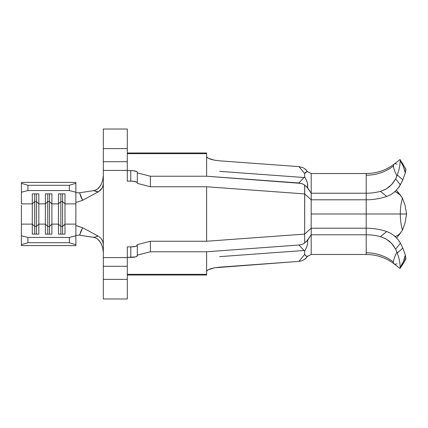 <?xml version="1.0" encoding="UTF-8"?>
<svg xmlns="http://www.w3.org/2000/svg" width="428" height="428" viewBox="0 0 428 428"><rect width="100%" height="100%" fill="white"/><g stroke="black" fill="none" stroke-linecap="round" stroke-linejoin="round"><path stroke-width="0.64" d="M405.921 258.785L405.3 255.018L402.823 248.101L400.421 243.115L395.643 249.176L397.296 252.975L402.823 248.101L400.421 243.115L398.34 239.964M396.927 263.792A49.68 8.052 -52.2 0 1 394.151 263.899A49.68 8.052 -52.2 0 1 393.482 262.054A49.68 8.052 -52.2 0 1 396.927 252.033L395.643 249.176L391.652 243.388L385.954 238.861L380.46 236.631L386.709 231.537A62.648 60.514 -0 0 0 366.202 228.204L311.199 228.204L366.202 228.204L366.202 254.478L311.199 254.478L366.202 254.478L366.202 252.788A43.581 42.094 180 0 1 393.482 262.054A43.581 42.094 -0 0 0 366.202 252.788L366.202 234.779A54.046 52.205 180 0 1 380.46 236.631A54.046 52.205 0 0 0 366.202 234.779L311.199 234.779L311.199 254.478L307.534 256.319M306.352 170.135L304.661 168.648L307.721 171.805L311.199 173.522L366.202 173.522L366.202 175.213L366.202 173.522L311.199 173.522L311.199 193.221L366.202 193.221L366.202 199.796A62.648 60.514 180 0 0 386.709 196.463L380.46 191.37L385.954 189.139L391.652 184.612L395.643 178.824L396.927 175.967A49.68 8.052 -127.8 0 1 393.482 165.946A49.68 8.052 -127.8 0 1 394.151 164.101A49.68 8.052 -127.8 0 1 396.927 164.208M398.34 188.036L402.432 180.825L405.3 172.982L403.406 166.546L400.255 160.693L399.752 166.021L398.853 170.151L399.752 166.021L400.255 160.693C400.287 159.532 400.1 159.259 399.693 159.874C400.11 159.269 400.298 159.548 400.255 160.693L403.005 163.988M366.202 175.213A43.581 42.094 180 0 0 393.482 165.946A43.581 42.094 0 0 1 366.202 175.213L366.202 193.221L366.202 175.213M127.298 153.657L206.612 153.657L206.612 152.989L127.298 152.989L206.612 152.989L206.612 156.498L206.612 153.657L127.298 153.657M366.202 173.522C376.849 173.361 386.158 170.226 394.14 164.106A49.68 8.052 52.2 0 0 393.482 165.946A49.68 8.052 52.2 0 0 396.927 175.967L397.296 175.025L402.823 179.899L397.296 175.025L398.853 170.151M311.199 214L311.177 228.226L311.199 214L366.202 214L311.199 214L311.177 199.774L311.199 214M366.175 228.204A38.788 0.353 90 0 0 366.202 214A38.788 0.353 -90 0 1 366.175 228.204M398.243 192.45L402.427 198.057L405.038 205.231L406.6 213.941L405.07 222.849L402.481 230.141A38.788 24.005 90 0 1 400.303 214L366.202 214L406.589 214L405.07 222.849L402.481 230.141A38.788 24.005 90 0 1 400.303 214A38.788 24.005 90 0 1 402.427 198.057L405.038 205.231L406.6 213.941L400.303 214A38.788 24.005 90 0 1 402.427 198.057L400.421 195.141L396.082 191.985M21.4 222.726L21.4 245.597L75.874 245.597L75.874 244.709L69.336 242.708L69.336 237.438L75.874 235.785L69.336 237.438L27.938 237.438L69.336 237.438L69.336 242.708L27.938 242.708L69.336 242.708L75.874 244.709L75.874 224.122L75.874 245.597L21.4 245.597L21.4 244.709L27.938 242.708L27.938 237.438L21.4 235.785L21.4 224.122L32.293 224.122L32.293 234.132L38.83 234.132L38.83 224.122L45.368 224.122L38.83 224.122L38.83 203.878L45.368 203.878L45.368 234.132L51.906 234.132L51.906 224.122L58.443 224.122L51.906 224.122L51.906 203.878L58.443 203.878L58.443 234.132L64.981 234.132L64.981 224.122L75.874 224.122L75.874 203.878L75.874 224.122L64.981 224.122L64.981 203.878L75.874 203.878L75.874 201.957L75.874 203.878L64.981 203.878L64.981 193.868L58.443 193.868L58.443 203.878L51.906 203.878L51.906 193.868L45.368 193.868L45.368 203.878L38.83 203.878L38.83 193.868L32.293 193.868L32.293 203.878L21.4 203.878L21.4 192.215L27.938 190.562L69.336 190.562L75.874 192.215L75.874 201.957L75.874 183.291L75.874 192.215L69.336 190.562L27.938 190.562L27.938 185.292L69.336 185.292L69.336 190.562L69.336 185.292L27.938 185.292L21.4 183.291L21.4 182.403L75.874 182.403L75.874 183.291L69.336 185.292L75.874 183.291L75.874 182.403L21.4 182.403L21.4 203.878L32.293 203.878L32.293 224.122L21.4 224.122L21.4 205.274M311.199 173.522L311.199 193.221L366.202 193.221A54.046 52.205 180 0 0 380.46 191.37A54.046 52.205 0 0 1 366.202 193.221L366.202 199.796L311.199 199.796L311.199 193.221L307.721 187.988L307.368 183.007L306.336 180.011L304.661 176.892L298.931 182.975L301.943 183.607L304.661 185.003L307.721 187.988L307.652 184.677L307.106 182.002M306.71 180.878L306.491 180.349M304.661 168.648L302.789 167.589L298.931 166.62L304.661 173.538L306.919 171.628L307.753 171.853M307.721 256.195L304.661 259.352L306.352 257.865M306.919 256.372L306.341 256.201L307.753 256.147M306.031 256.035L304.661 254.462L298.931 261.38L301.943 260.748L304.661 259.352M386.709 231.537L380.46 236.631L385.27 238.487L389.528 241.355L393.038 245.025L395.643 249.176L400.421 243.115L397.901 239.402L394.723 236.112L390.93 233.431L386.709 231.537A62.648 60.514 -0 0 0 366.202 228.204L366.202 234.779L311.199 234.779L307.721 240.012L307.646 243.329L306.919 246.571L307.646 243.329L307.721 240.012L304.661 242.997L302.794 244.056L298.931 245.025L304.661 251.108L304.661 254.462L306.341 256.201M366.175 199.796A38.788 0.353 -90 0 1 366.202 214A38.788 0.353 90 0 0 366.175 199.796M402.481 230.141L398.34 235.78M400.774 232.73L398.008 235.24L394.846 236.754M394.766 191.471L397.933 192.985L400.678 195.452M400.421 195.141L396.451 190.246M396.622 237.931L400.517 233.041M306.293 186.255L311.199 193.221L311.199 199.796L304.661 193.916L304.661 242.997L304.661 234.084L311.199 228.204L304.661 234.084L206.612 241.242L150.394 241.242L206.612 241.242L304.661 234.084L304.741 185.051M208.27 158.269L214.679 160.211L219.682 160.837L298.931 166.62L219.682 160.837L214.679 160.211L210.437 159.168L207.607 157.862L206.612 156.498L206.612 176.234L150.394 176.234L137.318 172.853L137.318 183.377L150.394 186.758L206.612 186.758L304.661 193.916L206.612 186.758L150.394 186.758L150.394 176.234L206.612 176.234L301.296 183.398L304.661 185.003L304.661 193.916L311.199 199.796L366.202 199.796A62.648 60.514 180 0 0 386.709 196.463L390.93 194.569L394.723 191.888L399.249 186.774L402.823 179.899M402.999 163.972L400.255 160.693C402.775 164.4 404.455 168.493 405.3 172.982L405.921 169.215M400.041 159.564L405.937 169.253M397.296 175.025L395.643 178.824L400.421 184.885L395.643 178.824L393.038 182.975L389.528 186.645L385.27 189.513L380.46 191.37L386.709 196.463M405.3 172.982L405.835 169.124M306.336 180.011L304.661 176.892L304.661 173.538L305.715 172.19L306.919 171.628M302.794 244.056L298.931 245.025L206.612 251.766L150.394 251.766L150.394 241.242L137.318 244.623L136.821 245.838L135.403 246.384L130.781 246.881A6.538 1.691 180 0 0 137.318 245.191L137.318 255.714A6.538 1.691 0 0 1 130.781 257.405L127.298 257.405L127.298 266.296L103.33 266.296L103.33 298.979L127.298 298.979L103.33 298.979L103.33 279.366L127.298 279.366L127.298 266.296L103.33 266.296L103.33 279.366L127.298 279.366L127.298 298.979L127.298 246.881L127.298 257.405L135.403 256.907L136.821 256.361L137.318 255.147L150.394 251.766L206.612 251.766L206.612 274.343L127.298 274.343L206.612 274.343L206.612 271.502L207.607 270.138L210.437 268.832L214.679 267.789L298.931 261.38L219.682 267.163L214.679 267.789L208.27 269.731M130.781 246.881L127.298 246.881L130.781 246.881L130.781 257.405L130.781 246.881M96.418 191.578L93.711 190.626L79.603 192.771L82.609 200.267L80.844 196.709L79.603 192.771L93.705 190.626L98.306 191.851L82.609 200.267L98.306 191.851L100.805 189.904L102.538 187.207L103.303 184.056M103.33 266.296L103.33 257.581L127.298 257.581L103.33 257.581L103.33 183.371L103.33 244.629L102.811 241.515L101.35 238.749L99.023 236.572M98.306 236.149L93.705 237.374L79.603 235.229L80.844 231.291L82.609 227.733L98.306 236.149L82.609 227.733L76.735 225.824M75.874 235.721L76.243 235.298L78.961 235.149L76.243 235.298L75.874 235.721M75.874 226.043L76.387 225.77L77.768 226.054L82.609 227.733L79.603 235.229L93.796 237.331M96.616 238.391L99.098 240.402L101.618 244.404M101.078 184.725L98.606 188.106L95.867 189.989L97.862 188.764L100.896 185.062L102.677 180.477L103.33 175.475M79.603 192.771L76.452 192.771L79.603 192.771M103.33 161.704L127.298 161.704L127.298 181.119L127.298 170.595L130.781 170.595L130.781 181.119L130.781 170.595A6.538 1.691 180 0 1 137.318 172.286L137.318 172.853L150.394 176.234L150.394 186.758L137.318 183.377L137.318 182.81A6.538 1.691 0 0 0 130.781 181.119L127.298 181.119L133.285 181.247L136.821 182.162L137.318 182.81L137.318 172.286L136.821 171.639L133.285 170.724L127.298 170.595L127.298 161.704L103.33 161.704L103.33 148.634L103.33 170.419L127.298 170.419L103.33 170.419L103.33 183.371L103.33 167.086M103.33 148.634L103.33 129.021L127.298 129.021L103.33 129.021L103.33 148.634L127.298 148.634L103.33 148.634M127.298 275.011L206.612 275.011L206.612 274.343L206.612 274.985M206.612 186.758L206.612 241.242L206.612 186.758M127.298 129.021L127.298 148.634L127.298 129.021M127.298 161.704L127.298 148.634L127.298 161.704M103.33 260.914L103.33 244.629L102.977 242.05L101.966 239.664M103.33 252.525L102.677 247.523L100.896 242.938L97.862 239.236L95.872 238.016L93.711 237.374M96.835 236.336L97.584 236.219M103.33 183.371L102.977 185.955L101.96 188.341L98.306 191.851M97.584 191.781L96.835 191.664M93.711 190.626L95.877 189.984M82.609 200.267L77.773 201.946L76.393 202.23L75.874 201.957M137.318 255.147L137.318 244.623L137.318 255.147L150.394 251.766L150.394 241.242L137.318 244.623M137.318 183.377L137.318 172.853M207.211 157.558L206.612 156.498L206.612 176.234L298.931 182.975M304.661 176.892L304.661 173.538M219.682 171.361L304.276 177.534L219.682 171.361M298.931 166.62L302.789 167.589M403.406 263.37L405.46 258.849M403.01 264.012L400.255 267.307C400.298 268.452 400.11 268.731 399.693 268.126C400.1 268.741 400.287 268.468 400.255 267.307L399.752 261.979L398.853 257.849L396.927 252.033A49.68 8.052 127.8 0 0 393.482 262.054A49.68 8.052 127.8 0 0 394.14 263.894C386.158 257.774 376.849 254.639 366.202 254.478M398.853 257.849L399.752 261.979L400.255 267.307L402.967 264.071L400.041 268.436M311.199 234.779L311.199 228.204L311.199 234.779L306.282 241.756M403.406 261.454L405.3 255.018C404.455 259.507 402.775 263.6 400.255 267.307L403.406 261.454M402.823 248.101L397.296 252.975M405.835 258.876L405.3 255.018M306.919 246.571L304.661 251.108L304.661 254.462M298.931 245.025L206.612 251.766L206.612 271.502L207.211 270.442M304.276 250.466L219.682 256.639L304.276 250.466M49.509 201.561L51.906 203.878L51.906 193.868L45.368 193.868L45.368 203.878L47.765 201.561L49.509 201.561L49.509 193.868L49.509 201.561L51.906 203.878L51.906 224.122L49.509 226.439L49.509 201.561L49.509 226.439L47.765 226.439L47.765 193.868L47.765 201.561L49.509 201.561M47.765 226.439L45.368 224.122L45.368 203.878L47.765 201.561L47.765 234.132L47.765 226.439L49.509 226.439L51.906 224.122L51.906 234.132L45.368 234.132L45.368 224.122L47.765 226.439M49.509 234.132L49.509 226.439L49.509 234.132M36.434 201.561L38.83 203.878L38.83 193.868L32.293 193.868L32.293 203.878L34.689 201.561L36.434 201.561L36.434 193.868L36.434 201.561L38.83 203.878L38.83 224.122L36.434 226.439L36.434 201.561L36.434 226.439L34.689 226.439L34.689 193.868L34.689 201.561L36.434 201.561M34.689 226.439L32.293 224.122L32.293 203.878L34.689 201.561L34.689 234.132L34.689 226.439L36.434 226.439L38.83 224.122L38.83 234.132L32.293 234.132L32.293 224.122L34.689 226.439M36.434 234.132L36.434 226.439L36.434 234.132M62.584 201.561L64.981 203.878L64.981 193.868L58.443 193.868L58.443 203.878L60.84 201.561L62.584 201.561L62.584 193.868L62.584 201.561L64.981 203.878L64.981 224.122L62.584 226.439L62.584 201.561L62.584 226.439L60.84 226.439L60.84 193.868L60.84 201.561L62.584 201.561M60.84 226.439L58.443 224.122L58.443 203.878L60.84 201.561L60.84 234.132L60.84 226.439L62.584 226.439L64.981 224.122L64.981 234.132L58.443 234.132L58.443 224.122L60.84 226.439M62.584 234.132L62.584 226.439L62.584 234.132M21.4 244.709L21.4 235.785L27.938 237.438L27.938 242.708L21.4 244.709M21.4 192.215L21.4 183.291L27.938 185.292L27.938 190.562L21.4 192.215M398.746 235.272L400.795 232.704M400.699 195.478L398.655 192.953M394.14 164.106L399.929 159.617M394.14 263.894L399.929 268.383M402.967 264.071L405.937 258.747"/></g></svg>
